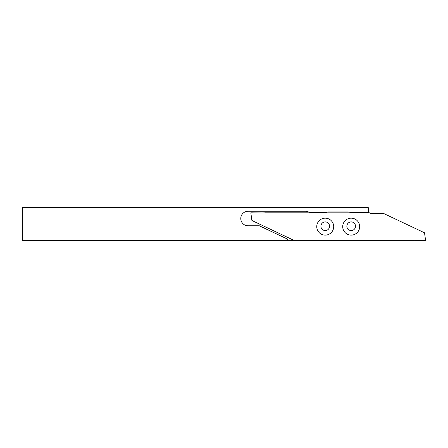 <?xml version="1.0" encoding="UTF-8"?>
<svg xmlns="http://www.w3.org/2000/svg" width="448" height="448" viewBox="0 0 448 448"><rect width="100%" height="100%" fill="white"/><g stroke="black" fill="none" stroke-linecap="round" stroke-linejoin="round"><path stroke-width="0.67" d="M355.516 226.234A4.329 4.329 0 0 0 351.187 221.906A4.329 4.329 0 0 0 346.864 226.234A4.329 4.329 0 0 0 351.187 230.558A4.329 4.329 0 0 0 355.516 226.234M329.56 226.234A4.329 4.329 0 0 0 325.231 221.906A4.329 4.329 0 0 0 320.908 226.234A4.329 4.329 0 0 0 325.231 230.558A4.329 4.329 0 0 0 329.56 226.234M287.51 240.492L22.4 240.492L22.4 207.508L368.234 207.508L368.497 212.632L351.187 212.632A7.269 7.269 0 0 0 348.096 211.938L328.328 211.938A7.269 7.269 0 0 0 325.231 212.632L309.624 212.632A7.269 7.269 0 0 0 305.357 211.249L248.052 211.249A7.269 7.269 0 0 0 240.783 218.512A7.269 7.269 0 0 0 248.052 225.781L259.319 225.781L287.51 239.109L287.51 240.492L411.023 240.492A34.608 34.608 0 0 1 415.218 240.313L425.6 240.492L424.519 232.798L383.331 213.332L370.395 213.332A0.521 0.521 0 0 1 369.88 212.811L265.395 212.806A34.608 34.608 0 0 1 261.206 212.985L250.824 212.806L251.905 220.494L293.087 239.966L306.023 239.966A0.521 0.521 0 0 1 306.544 240.481M333.71 226.649A8.478 8.478 0 0 0 325.231 218.17A8.478 8.478 0 0 0 316.753 226.649A8.478 8.478 0 0 0 325.231 235.127A8.478 8.478 0 0 0 333.71 226.649M359.671 226.649A8.478 8.478 0 0 0 351.187 218.17A8.478 8.478 0 0 0 342.709 226.649A8.478 8.478 0 0 0 351.187 235.127A8.478 8.478 0 0 0 359.671 226.649"/></g></svg>
